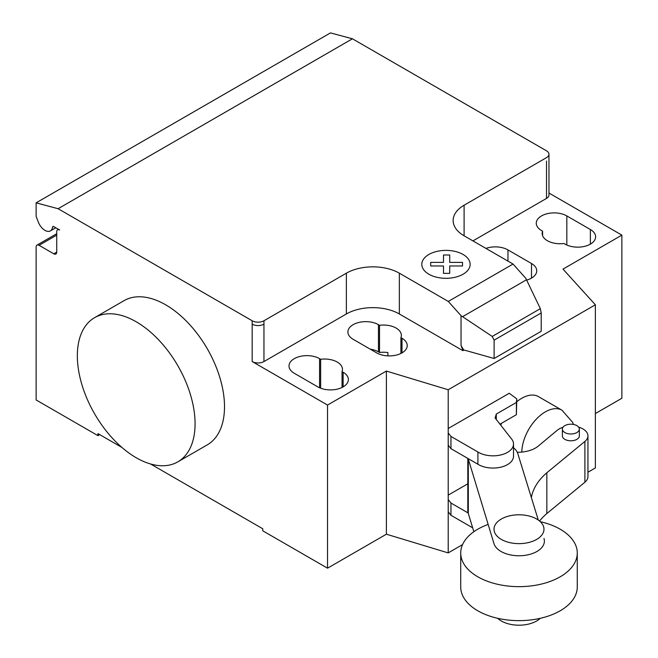 <?xml version="1.0" encoding="UTF-8"?>
<svg xmlns="http://www.w3.org/2000/svg" width="658" height="658" viewBox="0 0 658 658"><rect width="100%" height="100%" fill="white"/><g stroke="black" fill="none" stroke-linecap="round" stroke-linejoin="round"><path stroke-width="0.99" d="M536.657 519.014A24.979 14.418 0 0 0 509.432 515.888A24.979 14.418 0 0 0 494.018 529.213A24.979 14.418 0 0 0 501.33 539.412A24.979 14.418 0 0 0 528.555 542.537A24.979 14.418 0 0 0 543.969 529.213A24.979 14.418 0 0 0 536.657 519.014M540.3 618.306A24.979 14.418 180 0 1 501.33 620.979A24.979 14.418 180 0 1 497.687 618.306M468.151 512.977L450.96 503.049L448.205 499.562L448.205 495.12L467.813 483.803M448.205 499.562L448.205 511.801L450.96 515.288L450.96 503.049M450.96 515.288L472.666 527.823M448.205 428.506L509.243 393.27L516.777 398.863L516.39 402.457L496.305 414.063L495.079 417.945L511.685 439.116A20.497 11.836 180 0 1 513.52 444.002A20.497 11.836 180 0 1 500.442 455.032A20.497 11.836 180 0 1 477.897 451.988L450.96 436.435L448.205 432.948L448.205 389.758L386.394 371.071L386.394 534.206L327.528 568.191L262.772 530.809L262.772 528.769L150.518 463.956M499.965 424.18L516.39 414.696L516.777 398.863M516.39 414.696L516.39 402.457M496.305 419.508L496.305 414.063M448.205 432.948L448.205 445.178L450.96 448.674L477.897 464.227L477.897 451.988M477.897 464.227A20.497 11.836 0 0 0 500.442 467.262A20.497 11.836 0 0 0 513.52 456.233L513.52 444.002M450.96 448.674L450.96 436.435M488.154 524.451A58.274 33.648 0 0 0 460.715 553A58.274 33.648 0 0 0 477.79 576.795A58.274 33.648 0 0 0 541.295 584.09A58.274 33.648 0 0 0 577.272 553A58.274 33.648 0 0 0 560.197 529.213A58.274 33.648 0 0 0 540.3 521.687M577.272 553L577.272 586.994A58.274 33.648 180 0 1 541.295 618.076A58.274 33.648 180 0 1 477.79 610.78A58.274 33.648 180 0 1 460.715 586.994L460.715 553M564.868 425.627A8.48 4.894 180 0 1 574.105 424.566A8.48 4.894 180 0 1 579.344 429.09A8.48 4.894 180 0 1 576.86 432.553A8.48 4.894 180 0 1 564.868 432.553A8.48 4.894 180 0 1 562.384 429.09A8.48 4.894 180 0 1 564.868 425.627M562.384 429.09L562.384 435.892A8.48 4.894 0 0 0 564.868 439.355A8.48 4.894 0 0 0 576.86 439.355A8.48 4.894 0 0 0 579.344 435.892L579.344 429.09M517.262 452.268A24.988 14.427 0 0 0 538.507 445.894L557.161 430.34A16.869 9.738 180 0 1 562.96 427.313M578.653 427.149A16.869 9.738 180 0 1 587.939 435.859A16.869 9.738 180 0 1 584.904 441.428L546.839 472.757A93.806 54.153 0 0 0 531.36 497.563M539.552 521.021A93.806 54.153 180 0 1 546.839 513.544L584.904 482.215A16.869 9.738 0 0 0 587.939 476.639L587.939 435.859M546.839 513.544L546.839 472.757M513.52 447.769A25.201 14.55 180 0 1 517.805 453.601L538.293 520.059M543.969 538.466L543.977 538.499A25.391 14.657 180 0 1 544.388 541.106A25.391 14.657 180 0 1 521.259 555.706A25.391 14.657 180 0 1 494.01 543.714L468.307 459.087A25.201 14.55 180 0 1 468.151 458.601M467.813 458.404L467.813 510.616A25.201 14.55 0 0 0 468.307 513.47L468.307 459.087M468.307 513.47L473.85 531.73M136.206 321.787A83.253 48.067 60 0 1 190.598 395.145A83.253 48.067 60 0 1 177.833 461.858A83.253 48.067 60 0 1 136.206 457.738A83.253 48.067 60 0 1 81.822 384.379A83.253 48.067 60 0 1 94.588 317.666A83.253 48.067 60 0 1 136.206 321.787M177.833 461.858L207.27 444.866A83.253 48.067 -120 0 0 220.027 378.153A83.253 48.067 -120 0 0 165.643 304.794A83.253 48.067 -120 0 0 124.017 300.673L94.588 317.666M590.374 229.51A17.898 10.331 180 0 1 595.613 236.822A17.898 10.331 180 0 1 584.567 246.372A17.898 10.331 180 0 1 565.058 244.126L563.98 243.501A17.898 10.331 180 0 1 542.159 233.425A17.898 10.331 180 0 1 542.587 231.155L541.509 230.53A17.898 10.331 180 0 1 536.27 223.226A17.898 10.331 180 0 1 547.316 213.677A17.898 10.331 180 0 1 566.826 215.923L590.374 229.51L590.374 244.126M542.587 235.687L542.587 231.155M317.814 386.871L294.266 373.275A17.898 10.331 180 0 1 289.026 365.971A17.898 10.331 180 0 1 300.073 356.422A17.898 10.331 180 0 1 319.582 358.659L320.66 359.284A17.898 10.331 180 0 1 342.481 369.368A17.898 10.331 180 0 1 342.045 371.638L343.131 372.255A17.898 10.331 180 0 1 348.37 379.567A17.898 10.331 180 0 1 337.324 389.117A17.898 10.331 180 0 1 317.814 386.871M342.045 387.447L342.045 371.638M320.66 388.212L320.66 359.284M386.394 371.071L327.528 405.057L327.528 568.191M252.179 320.767A8.324 4.803 0 0 0 263.948 320.767L263.948 324.164A8.324 4.803 180 0 1 252.179 324.164L252.179 320.767L58.101 208.718L352.441 38.789L546.518 150.83A8.324 4.803 180 0 1 548.953 154.235A8.324 4.803 180 0 1 546.518 157.632L464.104 205.214A37.465 21.632 0 0 0 453.132 220.504A37.465 21.632 0 0 0 464.104 235.803L513.043 264.055L525.783 278.276L540.333 308.66L541.213 312.953L494.125 340.145L492.225 336.435L461.036 315.667L448.287 301.438L513.043 264.055M327.528 405.057L252.179 361.555A8.324 4.803 0 0 0 263.948 361.555L346.363 313.973A37.465 21.632 0 0 1 399.348 313.973L462.919 350.673L463.61 349.9L461.036 345.425L461.036 315.667M448.287 301.438L399.348 273.185A37.465 21.632 0 0 0 346.363 273.185L263.948 320.767M492.225 336.435L540.333 308.66M541.213 312.953L541.213 331.303L494.125 358.495L494.125 340.145M494.125 358.495L463.61 349.9M461.036 345.425L462.919 350.303M526.663 280.102A17.898 10.331 0 0 0 536.747 270.808A17.898 10.331 0 0 0 531.5 263.504L507.96 249.908A17.898 10.331 0 0 0 485.933 248.403M379.526 325.299L378.449 324.674A17.898 10.331 0 0 0 358.939 322.436A17.898 10.331 0 0 0 347.893 331.986A17.898 10.331 0 0 0 353.132 339.289L376.68 352.885A17.898 10.331 0 0 0 396.19 355.123A17.898 10.331 0 0 0 407.236 345.582A17.898 10.331 0 0 0 401.997 338.27L400.919 337.644A17.898 10.331 0 0 0 401.355 335.383A17.898 10.331 0 0 0 379.526 325.299L379.526 352.491A17.898 10.331 180 0 1 387.891 352.565L387.891 355.879M400.919 337.644L400.919 353.461M370.232 349.159A17.898 10.331 180 0 1 378.449 351.865L379.526 352.491M462.919 350.673L463.61 350.278M595.375 413.553L621.868 398.263L621.868 235.12L563.001 269.106L595.375 304.794L595.375 467.937L587.939 472.222M386.394 534.206L448.205 552.901L462.558 544.61M448.205 445.178L448.205 495.12M448.205 511.801L448.205 552.901M595.375 304.794L448.205 389.758M472.929 240.902L546.518 198.42A8.324 4.803 180 0 0 548.953 195.015L548.953 154.235M621.868 235.12L548.953 193.024M121.903 447.44L97.943 433.606L97.943 435.645L36.132 399.957L36.132 247.013A4.162 2.402 60 0 1 36.996 245.113A4.162 2.402 60 0 1 39.077 245.319L53.792 253.815A4.162 2.402 -120 0 0 55.872 254.021A4.162 2.402 -120 0 0 56.736 252.113L56.736 231.723A4.162 2.402 60 0 1 57.6 229.815A4.162 2.402 60 0 1 59.681 230.02L53.717 226.582A1.661 0.962 -120 0 0 52.887 226.5A1.661 0.962 -120 0 0 52.55 227.084A10.824 6.251 60 0 1 50.378 230.9A10.824 6.251 60 0 1 38.337 222.108L36.132 216.433L36.132 202.837L58.101 208.718M99.712 434.625L97.943 435.645M36.132 202.837L330.472 32.9L352.441 38.789M573.472 424.435L572.723 422.461L562.006 410.214A33.303 19.23 120 0 0 561.998 410.214L538.441 396.609A33.303 19.23 120 0 0 516.777 401.775M501.536 423.275A33.303 19.23 120 0 0 500.804 425.241M430.694 265.964L430.686 262.377L443.5 262.377L443.492 254.983L449.71 254.983L449.718 262.386L462.525 262.386L462.516 265.972L449.718 265.972L449.71 273.366L443.508 273.366L443.5 265.972L430.694 265.964M428.876 274.213A24.181 13.966 0 0 0 469.335 267.954A24.181 13.966 0 0 0 439.717 250.854A24.181 13.966 0 0 0 428.876 274.213M584.904 482.215L584.904 441.428M566.826 245.023L566.826 215.923M343.131 386.871L343.131 372.255M319.582 387.768L319.582 358.659M263.948 324.164L263.948 361.555M252.179 324.164L252.179 361.555M346.363 273.185L346.363 313.973M462.574 316.687L526.507 279.782M399.348 273.185L399.348 313.973M464.104 235.803L464.104 205.214M531.5 263.504L531.5 278.112M507.96 261.119L507.96 249.908M378.449 324.674L378.449 351.865M401.997 338.27L401.997 352.885M546.518 161.029L546.518 198.42M53.561 226.5L52.55 227.084M56.736 252.113L53.792 253.815M56.736 235.12L39.077 245.319M561.998 410.214A33.303 19.23 120 0 0 545.35 411.859A33.303 19.23 120 0 0 521.802 452.079M50.378 230.9L55.79 227.775M57.6 229.815L58.463 229.321M36.996 245.113L56.736 233.713"/></g></svg>
